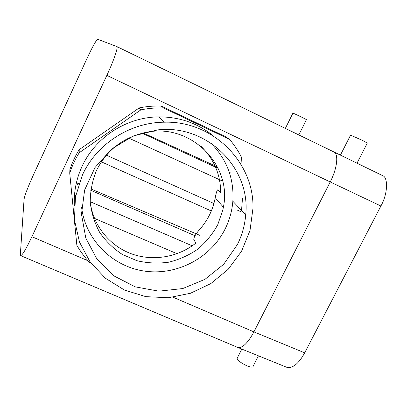 <?xml version="1.0" encoding="UTF-8"?>
<svg xmlns="http://www.w3.org/2000/svg" width="407" height="407" viewBox="0 0 407 407"><rect width="100%" height="100%" fill="white"/><g stroke="black" fill="none" stroke-linecap="round" stroke-linejoin="round"><path stroke-width="0.61" d="M201.18 146.469C214.082 159.249 220.589 174.634 220.696 192.618L217.974 189.723C217.124 189.81 216.214 192.475 215.247 197.721L214.774 199.934C212.495 210.317 207.916 219.622 201.043 227.859C196.118 233.369 193.701 237.256 193.798 239.525L195.859 243.106C177.722 257.539 152.193 261.696 130.606 253.515C109.061 245.279 92.984 225.071 90.222 201.897M91.041 263.243L89.83 262.724C84.809 257.453 80.489 251.648 76.867 245.299L69.729 173.158C72.059 165.995 75.234 159.183 79.248 152.722L140.873 109.865C148.372 108.323 155.917 107.687 163.507 107.957L229.512 139.352C234.29 144.912 238.314 150.946 241.585 157.448L242.084 166.244M74.354 205.688C73.698 192.089 76.267 178.988 82.077 166.387C95.35 137.276 126.709 117.053 158.872 116.88C179.706 116.87 197.96 123.285 213.634 136.126M242.501 198.107L241.539 210.465M357.02 163.176L367.297 143.096L362.571 140.446L350.575 135.149M106.863 75.376C113.746 60.638 118.447 46.876 116.819 46.546L97.721 39.281C96.144 40.181 92.552 46.617 86.945 58.583L33.155 175.483C27.839 187.251 24.812 195.167 24.069 199.237L20.365 254.36L20.691 255.652C22.354 255.301 26.094 248.987 31.914 236.711L106.863 75.376L330.219 181.939C337.286 168.31 338.838 153.907 333.765 151.872L333.674 151.831M258.445 355.83L253.159 366.158C253.088 367.465 251.165 367.409 247.385 365.995C241.59 363.38 238.161 360.851 237.093 358.394L237.485 357.621M382.239 175.437L382.346 175.488C388.451 177.086 387.82 193.854 380.901 206.018L304.685 352.828L253.912 331.888C247.777 343.187 242.379 348.367 237.713 347.43L20.691 255.652M237.713 347.43L286.971 367.384C292.887 368.401 298.794 363.553 304.685 352.828M230.464 172.873L229.319 172.354M217.465 166.931L143.198 132.957M380.901 206.018L330.219 181.939L253.912 331.888L173.112 297.247M69.729 173.158L69.897 169.587C72.171 162.607 75.264 155.967 79.172 149.669L139.194 107.926C146.5 106.425 153.851 105.805 161.248 106.069L225.605 136.696L229.512 139.352M81.609 207.478C85.618 240.227 112.759 266.814 145.014 271.174C177.279 275.646 210.836 257.86 225.239 228.765C229.533 220.06 232.071 210.887 232.85 201.246C234.203 178.658 226.836 159.229 210.75 142.964M177.025 253.703L94.475 218.401M79.172 149.669L79.248 152.722M139.194 107.926L140.873 109.865M161.248 106.069L163.507 107.957M237.398 244.566L223.723 264.245L204.98 279.324L182.738 288.558L158.837 291.168L135.261 286.869L114.021 275.941L97.003 259.208L85.785 238.049L81.486 214.265L84.631 190.003L95.035 167.496L111.798 148.886L133.379 135.948L157.738 129.894C207.122 124.074 250.946 168.254 245.706 214.881C244.831 225.275 242.063 235.17 237.398 244.566M82.448 174.924C96.586 143.956 130.016 122.405 164.25 122.197C212.871 120.569 254.294 162.469 252.966 208.364L250.01 230.484L241.565 251.216L228.21 269.281L210.806 283.598L190.425 293.284L168.315 297.741L145.843 296.652L124.405 290.028L105.382 278.21L90.044 261.879L79.472 242.028L74.456 219.917L75.443 197.029L82.448 174.924M222.919 209.62L217.776 224.654C212.612 234.05 205.932 242.241 197.726 249.221C188.833 255.316 179.146 259.646 168.676 262.21C157.997 263.665 147.431 263.171 136.981 260.719L122.354 254.461C113.395 248.596 105.856 241.275 99.72 232.489C94.602 223.061 91.438 212.963 90.237 202.198C90.247 191.315 92.318 180.764 96.449 170.538C106.715 150.158 123.087 137.464 145.558 132.458C190.161 122.461 232.494 164.764 223.382 207.234L222.919 209.62M199.74 235.327L90.868 188.919M78.861 183.801L76.404 182.753M292.887 113.222L292.918 113.161C294.037 113.38 308.247 120.274 306.43 119.719L298.835 134.915M31.914 236.711L88.019 260.765M106.41 155.174L213.899 203.505M128.704 138.059L222.634 181.115M142.129 133.216L218.152 168.335M237.373 210.124L240.705 211.625M74.501 194.912L75.738 195.446M90.212 201.709L192.216 245.818M76.14 183.913L78.48 184.931M90.68 190.252L194.984 235.75M340.425 155.108L350.631 135.038M116.819 46.546L382.346 175.488M211.33 210.974L101.353 161.844M232.85 201.246L245.706 214.881M241.819 349.094L237.093 358.394M158.872 116.88L164.25 122.197M223.382 207.234L215.247 197.721M285.358 128.368L292.918 113.161"/></g></svg>
